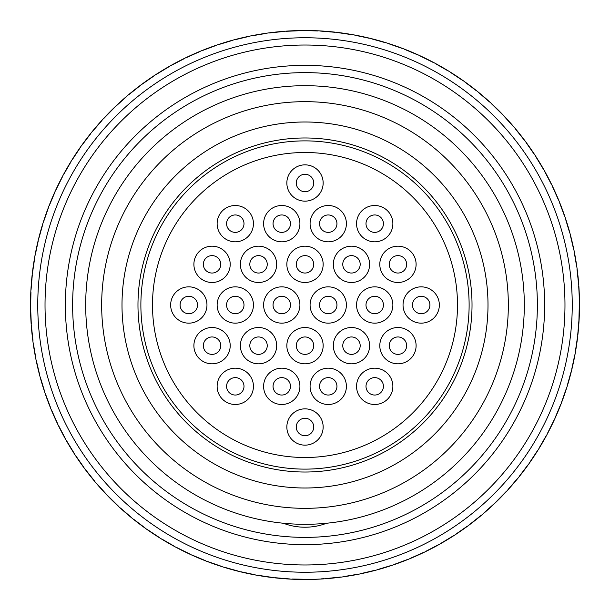 <?xml version="1.0" encoding="UTF-8"?>
<svg xmlns="http://www.w3.org/2000/svg" width="610" height="610" viewBox="0 0 610 610"><rect width="100%" height="100%" fill="white"/><g stroke="black" fill="none" stroke-linecap="round" stroke-linejoin="round"><path stroke-width="0.91" d="M305 85.69A219.31 219.31 0 0 1 524.31 305A219.31 219.31 0 0 1 305 524.31A219.31 219.31 0 0 1 85.69 305A219.31 219.31 0 0 1 305 85.69M305 101.664A203.336 203.336 0 0 1 508.336 305A203.336 203.336 0 0 1 305 508.336A203.336 203.336 0 0 1 101.664 305A203.336 203.336 0 0 1 305 101.664M305 72.62A232.379 232.379 0 0 0 72.62 305A232.379 232.379 0 0 0 305 537.38A232.379 232.379 0 0 0 537.38 305A232.379 232.379 0 0 0 305 72.62A232.379 232.379 0 0 0 72.62 305A232.379 232.379 0 0 0 305 537.38A232.379 232.379 0 0 0 537.38 305A232.379 232.379 0 0 0 305 72.62M306.327 579.5A274.5 274.5 0 0 1 304.146 579.5L309.102 579.47A274.5 274.5 0 0 1 306.914 579.492M303.856 579.5A274.5 274.5 0 0 1 292.144 579.195L303.856 579.5M303.864 579.355L291.854 579.187A274.5 274.5 0 0 1 289.674 579.073M289.087 579.035A274.5 274.5 0 0 1 286.913 578.905L289.376 579.058M286.624 578.882A274.5 274.5 0 0 1 274.95 577.853L286.624 578.882M286.639 578.737L274.668 577.822A274.5 274.5 0 0 1 272.495 577.571M271.908 577.495A274.5 274.5 0 0 1 269.75 577.228L272.205 577.533M269.467 577.19A274.5 274.5 0 0 1 257.877 575.428L269.467 577.19M269.483 577.045L257.595 575.375A274.5 274.5 0 0 1 255.445 574.986M254.866 574.879A274.5 274.5 0 0 1 252.723 574.475L255.155 574.933M252.441 574.422A274.5 274.5 0 0 1 240.988 571.936L252.441 574.422M252.471 574.277L240.714 571.867A274.5 274.5 0 0 1 238.586 571.341M238.022 571.204A274.5 274.5 0 0 1 235.91 570.663L238.304 571.273M235.628 570.594A274.5 274.5 0 0 1 224.358 567.384L235.628 570.594M235.666 570.449L224.083 567.3A274.5 274.5 0 0 1 221.994 566.652M221.438 566.469A274.5 274.5 0 0 1 219.364 565.798L221.712 566.56M219.089 565.714A274.5 274.5 0 0 1 208.04 561.802L219.089 565.714M219.135 565.569L207.774 561.703A274.5 274.5 0 0 1 205.73 560.918M205.181 560.712A274.5 274.5 0 0 1 203.153 559.911L205.456 560.811M202.894 559.805A274.5 274.5 0 0 1 192.104 555.207L202.894 559.805M202.947 559.667L191.845 555.092A274.5 274.5 0 0 1 189.855 554.185M189.321 553.933A274.5 274.5 0 0 1 187.354 553.011L189.588 554.063M187.095 552.889A274.5 274.5 0 0 1 176.618 547.628L187.095 552.889M187.156 552.759L176.366 547.49A274.5 274.5 0 0 1 174.437 546.461M173.919 546.179A274.5 274.5 0 0 1 172.012 545.134L174.178 546.324M171.761 544.997A274.5 274.5 0 0 1 161.635 539.087L171.761 544.997M171.829 544.867L161.391 538.935A274.5 274.5 0 0 1 159.53 537.784M159.035 537.479A274.5 274.5 0 0 1 157.197 536.312L159.286 537.631M156.953 536.152A274.5 274.5 0 0 1 147.224 529.625L156.953 536.152M157.029 536.03L146.987 529.457A274.5 274.5 0 0 1 145.203 528.191M144.73 527.848A274.5 274.5 0 0 1 142.961 526.575L144.966 528.024M142.732 526.399A274.5 274.5 0 0 1 133.43 519.27L142.732 526.399M142.816 526.285L133.201 519.095A274.5 274.5 0 0 1 131.501 517.722M131.051 517.349A274.5 274.5 0 0 1 129.373 515.961L131.28 517.532M129.152 515.778A274.5 274.5 0 0 1 120.315 508.077L129.152 515.778M129.244 515.663L120.101 507.886A274.5 274.5 0 0 1 118.492 506.407M118.058 506.01A274.5 274.5 0 0 1 116.472 504.516L118.271 506.208M116.266 504.317A274.5 274.5 0 0 1 107.924 496.082L116.266 504.317M116.365 504.211L107.726 495.877A274.5 274.5 0 0 1 106.209 494.298M105.804 493.871A274.5 274.5 0 0 1 104.318 492.285L106.01 494.085M104.119 492.072A274.5 274.5 0 0 1 96.319 483.326L104.119 492.072M104.226 491.973L96.128 483.112A274.5 274.5 0 0 1 94.718 481.442M94.344 480.993A274.5 274.5 0 0 1 92.949 479.315L94.527 481.214M92.766 479.094A274.5 274.5 0 0 1 85.53 469.875L92.766 479.094M92.88 479.002L85.362 469.647A274.5 274.5 0 0 1 84.05 467.893M83.707 467.42A274.5 274.5 0 0 1 82.426 465.659L83.883 467.656M82.258 465.422A274.5 274.5 0 0 1 75.609 455.769L82.258 465.422M82.373 465.338L75.457 455.525A274.5 274.5 0 0 1 74.26 453.695M73.947 453.2A274.5 274.5 0 0 1 72.773 451.362L74.1 453.451M72.62 451.118A274.5 274.5 0 0 1 66.597 441.068L72.62 451.118M72.743 451.042L66.452 440.816A274.5 274.5 0 0 1 65.377 438.91M65.095 438.399A274.5 274.5 0 0 1 64.042 436.493L65.239 438.659M63.905 436.241A274.5 274.5 0 0 1 58.522 425.826L63.905 436.241M64.035 436.173L58.4 425.574A274.5 274.5 0 0 1 57.447 423.599M57.195 423.073A274.5 274.5 0 0 1 56.265 421.106L57.317 423.34M56.143 420.847A274.5 274.5 0 0 1 51.423 410.111L56.143 420.847M56.272 420.786L51.316 409.851A274.5 274.5 0 0 1 50.485 407.823M50.264 407.282A274.5 274.5 0 0 1 49.463 405.253L50.378 407.556M49.357 404.987A274.5 274.5 0 0 1 45.323 393.984L49.357 404.987M49.494 404.933L45.231 393.717A274.5 274.5 0 0 1 44.53 391.643M44.347 391.086A274.5 274.5 0 0 1 43.676 389.012L44.438 391.361M43.584 388.738A274.5 274.5 0 0 1 40.245 377.506L43.584 388.738M43.722 388.692L40.176 377.224A274.5 274.5 0 0 1 39.604 375.112M39.459 374.548A274.5 274.5 0 0 1 38.91 372.435L39.528 374.83M38.842 372.161A274.5 274.5 0 0 1 36.219 360.739L38.842 372.161M38.987 372.123L36.158 360.457A274.5 274.5 0 0 1 35.723 358.314M35.616 357.735A274.5 274.5 0 0 1 35.205 355.599L35.67 358.024M35.151 355.317A274.5 274.5 0 0 1 33.253 343.75L35.151 355.317M35.296 355.287L33.207 343.468A274.5 274.5 0 0 1 32.909 341.303M32.833 340.715A274.5 274.5 0 0 1 32.559 338.558L32.871 341.005M32.521 338.275A274.5 274.5 0 0 1 31.354 326.609L32.521 338.275M32.666 338.253L31.331 326.327A274.5 274.5 0 0 1 31.171 324.146M31.125 323.559A274.5 274.5 0 0 1 30.988 321.386L31.148 323.849M30.973 321.096A274.5 274.5 0 0 1 30.538 309.384L30.973 321.096M31.118 321.089L30.53 309.102A274.5 274.5 0 0 1 30.508 306.914M30.5 306.327A274.5 274.5 0 0 1 30.5 304.146L30.508 306.616M30.5 303.856A274.5 274.5 0 0 1 30.805 292.144L30.5 303.856M30.645 303.864L30.813 291.854A274.5 274.5 0 0 1 30.927 289.674M30.965 289.087A274.5 274.5 0 0 1 31.095 286.913L30.942 289.376M31.118 286.624A274.5 274.5 0 0 1 32.147 274.95L31.118 286.624M31.262 286.639L32.178 274.668A274.5 274.5 0 0 1 32.429 272.495M32.505 271.908A274.5 274.5 0 0 1 32.772 269.75L32.467 272.205M32.81 269.467A274.5 274.5 0 0 1 34.572 257.877L32.81 269.467M32.955 269.483L34.625 257.595A274.5 274.5 0 0 1 35.014 255.445M35.121 254.866A274.5 274.5 0 0 1 35.525 252.723L35.067 255.155M35.578 252.441A274.5 274.5 0 0 1 38.064 240.988L35.578 252.441M35.723 252.471L38.133 240.714A274.5 274.5 0 0 1 38.659 238.586M38.796 238.022A274.5 274.5 0 0 1 39.337 235.91L38.727 238.304M39.406 235.628A274.5 274.5 0 0 1 42.616 224.358L39.406 235.628M39.551 235.666L42.7 224.083A274.5 274.5 0 0 1 43.348 221.994M43.531 221.438A274.5 274.5 0 0 1 44.202 219.364L43.44 221.712M44.286 219.089A274.5 274.5 0 0 1 48.198 208.04L44.286 219.089M44.431 219.135L48.297 207.774A274.5 274.5 0 0 1 49.082 205.73M49.288 205.181A274.5 274.5 0 0 1 50.089 203.153L49.189 205.456M50.195 202.894A274.5 274.5 0 0 1 54.793 192.104L50.195 202.894M50.333 202.947L54.908 191.845A274.5 274.5 0 0 1 55.815 189.855M56.067 189.321A274.5 274.5 0 0 1 56.989 187.354L55.937 189.588M57.111 187.095A274.5 274.5 0 0 1 62.372 176.618L57.111 187.095M57.241 187.156L62.51 176.366A274.5 274.5 0 0 1 63.539 174.437M63.821 173.919A274.5 274.5 0 0 1 64.866 172.012L63.676 174.178M65.003 171.761A274.5 274.5 0 0 1 70.912 161.635L65.003 171.761M65.133 171.829L71.065 161.391A274.5 274.5 0 0 1 72.216 159.53M72.521 159.035A274.5 274.5 0 0 1 73.688 157.197L72.369 159.286M73.848 156.953A274.5 274.5 0 0 1 80.375 147.224L73.848 156.953M73.97 157.029L80.543 146.987A274.5 274.5 0 0 1 81.809 145.203M82.152 144.73A274.5 274.5 0 0 1 83.425 142.961L81.976 144.966M83.6 142.732A274.5 274.5 0 0 1 90.73 133.43L83.6 142.732M83.715 142.816L90.905 133.201A274.5 274.5 0 0 1 92.278 131.501M92.651 131.051A274.5 274.5 0 0 1 94.039 129.373L92.468 131.28M94.222 129.152A274.5 274.5 0 0 1 101.923 120.315L94.222 129.152M94.336 129.244L102.114 120.101A274.5 274.5 0 0 1 103.593 118.492M103.99 118.058A274.5 274.5 0 0 1 105.484 116.472L103.791 118.271M105.682 116.266A274.5 274.5 0 0 1 113.918 107.924L105.682 116.266M105.789 116.365L114.123 107.726A274.5 274.5 0 0 1 115.702 106.209M116.129 105.804A274.5 274.5 0 0 1 117.715 104.318L115.915 106.01M117.928 104.119A274.5 274.5 0 0 1 126.674 96.319L117.928 104.119M118.027 104.226L126.888 96.128A274.5 274.5 0 0 1 128.557 94.718M129.007 94.344A274.5 274.5 0 0 1 130.685 92.949L128.786 94.527M130.906 92.766A274.5 274.5 0 0 1 140.125 85.53L130.906 92.766M130.998 92.88L140.353 85.362A274.5 274.5 0 0 1 142.107 84.05M142.58 83.707A274.5 274.5 0 0 1 144.341 82.426L142.344 83.883M144.578 82.258A274.5 274.5 0 0 1 154.231 75.609L144.578 82.258M144.661 82.373L154.475 75.457A274.5 274.5 0 0 1 156.305 74.26M156.8 73.947A274.5 274.5 0 0 1 158.638 72.773L156.549 74.1M158.882 72.62A274.5 274.5 0 0 1 168.932 66.597L158.882 72.62M158.958 72.743L169.183 66.452A274.5 274.5 0 0 1 171.09 65.377M171.601 65.095A274.5 274.5 0 0 1 173.507 64.042L171.341 65.239M173.758 63.905A274.5 274.5 0 0 1 184.174 58.522L173.758 63.905M173.827 64.035L184.426 58.4A274.5 274.5 0 0 1 186.401 57.447M186.927 57.195A274.5 274.5 0 0 1 188.894 56.265L186.66 57.317M189.153 56.143A274.5 274.5 0 0 1 199.889 51.423L189.153 56.143M189.214 56.272L200.149 51.316A274.5 274.5 0 0 1 202.177 50.485M202.718 50.264A274.5 274.5 0 0 1 204.746 49.463L202.444 50.378M205.013 49.357A274.5 274.5 0 0 1 216.016 45.323L205.013 49.357M205.067 49.494L216.283 45.231A274.5 274.5 0 0 1 218.357 44.53M218.914 44.347A274.5 274.5 0 0 1 220.988 43.676L218.639 44.438M221.262 43.584A274.5 274.5 0 0 1 232.494 40.245L221.262 43.584M221.308 43.722L232.776 40.176A274.5 274.5 0 0 1 234.888 39.604M235.452 39.459A274.5 274.5 0 0 1 237.564 38.91L235.17 39.528M237.839 38.842A274.5 274.5 0 0 1 249.261 36.219L237.839 38.842M237.877 38.987L249.543 36.158A274.5 274.5 0 0 1 251.686 35.723M252.265 35.616A274.5 274.5 0 0 1 254.4 35.205L251.976 35.67M254.683 35.151A274.5 274.5 0 0 1 266.25 33.253L254.683 35.151M254.713 35.296L266.532 33.207A274.5 274.5 0 0 1 268.697 32.909M269.284 32.833A274.5 274.5 0 0 1 271.442 32.559L268.995 32.871M271.724 32.521A274.5 274.5 0 0 1 283.391 31.354L271.724 32.521M271.747 32.666L283.673 31.331A274.5 274.5 0 0 1 285.854 31.171M286.441 31.125A274.5 274.5 0 0 1 288.614 30.988L286.151 31.148M288.904 30.973A274.5 274.5 0 0 1 300.616 30.538L288.904 30.973M303.528 30.508L300.898 30.53A274.5 274.5 0 0 1 303.086 30.508M305 30.5A274.5 274.5 0 0 0 30.5 305A274.5 274.5 0 0 0 305 579.5A274.5 274.5 0 0 0 579.5 305A274.5 274.5 0 0 0 305 30.5A274.5 274.5 0 0 0 30.5 305A274.5 274.5 0 0 0 305 579.5A274.5 274.5 0 0 0 579.5 305A274.5 274.5 0 0 0 305 30.5A274.5 274.5 0 0 1 305.854 30.5L288.911 31.118M306.144 30.5A274.5 274.5 0 0 1 317.856 30.805L306.144 30.5M303.528 30.652L318.145 30.813A274.5 274.5 0 0 1 320.326 30.927M320.913 30.965A274.5 274.5 0 0 1 323.087 31.095L320.624 30.942M323.376 31.118A274.5 274.5 0 0 1 335.05 32.147L323.376 31.118M323.361 31.262L335.332 32.178A274.5 274.5 0 0 1 337.505 32.429M338.092 32.505A274.5 274.5 0 0 1 340.25 32.772L337.795 32.467M340.532 32.81A274.5 274.5 0 0 1 352.123 34.572L340.532 32.81M340.517 32.955L352.405 34.625A274.5 274.5 0 0 1 354.555 35.014M355.134 35.121A274.5 274.5 0 0 1 357.277 35.525L354.845 35.067M357.559 35.578A274.5 274.5 0 0 1 369.012 38.064L357.559 35.578M357.529 35.723L369.286 38.133A274.5 274.5 0 0 1 371.414 38.659M371.978 38.796A274.5 274.5 0 0 1 374.09 39.337L371.696 38.727M374.372 39.406A274.5 274.5 0 0 1 385.642 42.616L374.372 39.406M374.334 39.551L385.916 42.7A274.5 274.5 0 0 1 388.006 43.348M388.562 43.531A274.5 274.5 0 0 1 390.636 44.202L388.288 43.44M390.911 44.286A274.5 274.5 0 0 1 401.959 48.198L390.911 44.286M390.865 44.431L402.226 48.297A274.5 274.5 0 0 1 404.27 49.082M404.819 49.288A274.5 274.5 0 0 1 406.847 50.089L404.544 49.189M407.106 50.195A274.5 274.5 0 0 1 417.896 54.793L407.106 50.195M407.053 50.333L418.155 54.908A274.5 274.5 0 0 1 420.145 55.815M420.679 56.067A274.5 274.5 0 0 1 422.646 56.989L420.412 55.937M422.905 57.111A274.5 274.5 0 0 1 433.382 62.372L422.905 57.111M422.844 57.241L433.634 62.51A274.5 274.5 0 0 1 435.563 63.539M436.081 63.821A274.5 274.5 0 0 1 437.988 64.866L435.822 63.676M438.239 65.003A274.5 274.5 0 0 1 448.365 70.912L438.239 65.003M438.171 65.133L448.609 71.065A274.5 274.5 0 0 1 450.47 72.216M450.965 72.521A274.5 274.5 0 0 1 452.803 73.688L450.714 72.369M453.047 73.848A274.5 274.5 0 0 1 462.776 80.375L453.047 73.848M452.971 73.97L463.013 80.543A274.5 274.5 0 0 1 464.797 81.809M465.27 82.152A274.5 274.5 0 0 1 467.039 83.425L465.033 81.976M467.268 83.6A274.5 274.5 0 0 1 476.57 90.73L467.268 83.6M467.184 83.715L476.799 90.905A274.5 274.5 0 0 1 478.499 92.278M478.949 92.651A274.5 274.5 0 0 1 480.627 94.039L478.72 92.468M480.848 94.222A274.5 274.5 0 0 1 489.685 101.923L480.848 94.222M480.756 94.336L489.899 102.114A274.5 274.5 0 0 1 491.507 103.593M491.942 103.99A274.5 274.5 0 0 1 493.528 105.484L491.729 103.791M493.734 105.682A274.5 274.5 0 0 1 502.076 113.918L493.734 105.682M493.635 105.789L502.274 114.123A274.5 274.5 0 0 1 503.791 115.702M504.195 116.129A274.5 274.5 0 0 1 505.682 117.715L503.99 115.915M505.881 117.928A274.5 274.5 0 0 1 513.681 126.674L505.881 117.928M505.774 118.027L513.872 126.888A274.5 274.5 0 0 1 515.282 128.557M515.656 129.007A274.5 274.5 0 0 1 517.051 130.685L515.473 128.786M517.234 130.906A274.5 274.5 0 0 1 524.47 140.125L517.234 130.906M517.12 130.998L524.638 140.353A274.5 274.5 0 0 1 525.95 142.107M526.293 142.58A274.5 274.5 0 0 1 527.574 144.341L526.117 142.344M527.741 144.578A274.5 274.5 0 0 1 534.39 154.231L527.741 144.578M527.627 144.661L534.543 154.475A274.5 274.5 0 0 1 535.74 156.305M536.053 156.8A274.5 274.5 0 0 1 537.227 158.638L535.9 156.549M537.38 158.882A274.5 274.5 0 0 1 543.403 168.932L537.38 158.882M537.257 158.958L543.548 169.183A274.5 274.5 0 0 1 544.623 171.09M544.905 171.601A274.5 274.5 0 0 1 545.958 173.507L544.76 171.341M546.095 173.758A274.5 274.5 0 0 1 551.478 184.174L546.095 173.758M545.965 173.827L551.6 184.426A274.5 274.5 0 0 1 552.553 186.401M552.805 186.927A274.5 274.5 0 0 1 553.735 188.894L552.683 186.66M553.857 189.153A274.5 274.5 0 0 1 558.577 199.889L553.857 189.153M553.727 189.214L558.684 200.149A274.5 274.5 0 0 1 559.515 202.177M559.736 202.718A274.5 274.5 0 0 1 560.537 204.746L559.622 202.444M560.643 205.013A274.5 274.5 0 0 1 564.677 216.016L560.643 205.013M560.506 205.067L564.768 216.283A274.5 274.5 0 0 1 565.47 218.357M565.653 218.914A274.5 274.5 0 0 1 566.324 220.988L565.562 218.639M566.415 221.262A274.5 274.5 0 0 1 569.755 232.494L566.415 221.262M566.278 221.308L569.824 232.776A274.5 274.5 0 0 1 570.396 234.888M570.541 235.452A274.5 274.5 0 0 1 571.09 237.564L570.472 235.17M571.158 237.839A274.5 274.5 0 0 1 573.781 249.261L571.158 237.839M571.013 237.877L573.842 249.543A274.5 274.5 0 0 1 574.277 251.686M574.384 252.265A274.5 274.5 0 0 1 574.795 254.4L574.33 251.976M574.849 254.683A274.5 274.5 0 0 1 576.747 266.25L574.849 254.683M574.704 254.713L576.793 266.532A274.5 274.5 0 0 1 577.091 268.697M577.167 269.284A274.5 274.5 0 0 1 577.441 271.442L577.129 268.995M577.479 271.724A274.5 274.5 0 0 1 578.646 283.391L577.479 271.724M577.334 271.747L578.669 283.673A274.5 274.5 0 0 1 578.829 285.854M578.875 286.441A274.5 274.5 0 0 1 579.012 288.614L578.852 286.151M579.309 294.76L579.027 288.904A274.5 274.5 0 0 1 579.462 300.616L578.882 288.911M579.317 300.616L579.164 294.767L579.47 300.898A274.5 274.5 0 0 1 579.492 303.086M579.5 305A274.5 274.5 0 0 1 579.5 305.854L579.492 303.383M579.5 306.144A274.5 274.5 0 0 1 579.195 317.856L579.5 306.144M579.355 306.136L579.187 318.145A274.5 274.5 0 0 1 579.073 320.326M579.035 320.913A274.5 274.5 0 0 1 578.905 323.087L579.05 317.848M578.882 323.376A274.5 274.5 0 0 1 577.853 335.05L578.882 323.376M578.737 323.361L577.822 335.332A274.5 274.5 0 0 1 577.571 337.505M577.495 338.092A274.5 274.5 0 0 1 577.228 340.25L577.533 337.795M577.19 340.532A274.5 274.5 0 0 1 575.428 352.123L577.19 340.532M577.045 340.517L575.375 352.405A274.5 274.5 0 0 1 574.986 354.555M574.879 355.134A274.5 274.5 0 0 1 574.475 357.277L574.933 354.845M574.422 357.559A274.5 274.5 0 0 1 571.936 369.012L574.422 357.559M574.277 357.529L571.867 369.286A274.5 274.5 0 0 1 571.341 371.414M571.204 371.978A274.5 274.5 0 0 1 570.663 374.09L571.273 371.696M570.594 374.372A274.5 274.5 0 0 1 567.384 385.642L570.594 374.372M570.449 374.334L567.3 385.916A274.5 274.5 0 0 1 566.652 388.006M566.469 388.562A274.5 274.5 0 0 1 565.798 390.636L566.56 388.288M565.714 390.911A274.5 274.5 0 0 1 561.802 401.959L565.714 390.911M565.569 390.865L561.703 402.226A274.5 274.5 0 0 1 560.918 404.27M560.712 404.819A274.5 274.5 0 0 1 559.911 406.847L560.811 404.544M559.805 407.106A274.5 274.5 0 0 1 555.207 417.896L559.805 407.106M559.667 407.053L555.092 418.155A274.5 274.5 0 0 1 554.185 420.145M553.933 420.679A274.5 274.5 0 0 1 553.011 422.646L554.063 420.412M552.889 422.905A274.5 274.5 0 0 1 547.628 433.382L552.889 422.905M552.759 422.844L547.49 433.634A274.5 274.5 0 0 1 546.461 435.563M546.179 436.081A274.5 274.5 0 0 1 545.134 437.988L546.324 435.822M544.997 438.239A274.5 274.5 0 0 1 539.087 448.365L544.997 438.239M544.867 438.171L538.935 448.609A274.5 274.5 0 0 1 537.784 450.47M537.479 450.965A274.5 274.5 0 0 1 536.312 452.803L537.631 450.714M536.152 453.047A274.5 274.5 0 0 1 529.625 462.776L536.152 453.047M536.03 452.971L529.457 463.013A274.5 274.5 0 0 1 528.191 464.797M527.848 465.27A274.5 274.5 0 0 1 526.575 467.039L528.024 465.033M526.399 467.268A274.5 274.5 0 0 1 519.27 476.57L526.399 467.268M526.285 467.184L519.095 476.799A274.5 274.5 0 0 1 517.722 478.499M517.349 478.949A274.5 274.5 0 0 1 515.961 480.627L517.532 478.72M515.778 480.848A274.5 274.5 0 0 1 508.077 489.685L515.778 480.848M515.663 480.756L507.886 489.899A274.5 274.5 0 0 1 506.407 491.507M506.01 491.942A274.5 274.5 0 0 1 504.516 493.528L506.208 491.729M504.317 493.734A274.5 274.5 0 0 1 496.082 502.076L504.317 493.734M504.211 493.635L495.877 502.274A274.5 274.5 0 0 1 494.298 503.791M493.871 504.195A274.5 274.5 0 0 1 492.285 505.682L494.085 503.99M492.072 505.881A274.5 274.5 0 0 1 483.326 513.681L492.072 505.881M491.973 505.774L483.112 513.872A274.5 274.5 0 0 1 481.442 515.282M480.993 515.656A274.5 274.5 0 0 1 479.315 517.051L481.214 515.473M479.094 517.234A274.5 274.5 0 0 1 469.875 524.47L479.094 517.234M479.002 517.12L469.647 524.638A274.5 274.5 0 0 1 467.893 525.95M467.42 526.293A274.5 274.5 0 0 1 465.659 527.574L467.656 526.117M465.422 527.741A274.5 274.5 0 0 1 455.769 534.39L465.422 527.741M465.338 527.627L455.525 534.543A274.5 274.5 0 0 1 453.695 535.74M453.2 536.053A274.5 274.5 0 0 1 451.362 537.227L453.451 535.9M451.118 537.38A274.5 274.5 0 0 1 441.068 543.403L451.118 537.38M451.042 537.257L440.816 543.548A274.5 274.5 0 0 1 438.91 544.623M438.399 544.905A274.5 274.5 0 0 1 436.493 545.958L438.659 544.76M436.241 546.095A274.5 274.5 0 0 1 425.826 551.478L436.241 546.095M436.173 545.965L425.574 551.6A274.5 274.5 0 0 1 423.599 552.553M423.073 552.805A274.5 274.5 0 0 1 421.106 553.735L423.34 552.683M420.847 553.857A274.5 274.5 0 0 1 410.111 558.577L420.847 553.857M420.786 553.727L409.851 558.684A274.5 274.5 0 0 1 407.823 559.515M407.282 559.736A274.5 274.5 0 0 1 405.253 560.537L407.556 559.622M404.987 560.643A274.5 274.5 0 0 1 393.984 564.677L404.987 560.643M404.933 560.506L393.717 564.768A274.5 274.5 0 0 1 391.643 565.47M391.086 565.653A274.5 274.5 0 0 1 389.012 566.324L391.361 565.562M388.738 566.415A274.5 274.5 0 0 1 377.506 569.755L388.738 566.415M388.692 566.278L377.224 569.824A274.5 274.5 0 0 1 375.112 570.396M374.548 570.541A274.5 274.5 0 0 1 372.435 571.09L374.83 570.472M372.161 571.158A274.5 274.5 0 0 1 360.739 573.781L372.161 571.158M372.123 571.013L360.457 573.842A274.5 274.5 0 0 1 358.314 574.277M357.735 574.384A274.5 274.5 0 0 1 355.599 574.795L358.024 574.33M355.317 574.849A274.5 274.5 0 0 1 343.75 576.747L355.317 574.849M355.287 574.704L343.468 576.793A274.5 274.5 0 0 1 341.303 577.091M340.715 577.167A274.5 274.5 0 0 1 338.558 577.441L341.005 577.129M338.275 577.479A274.5 274.5 0 0 1 326.609 578.646L338.275 577.479M338.253 577.334L326.327 578.669A274.5 274.5 0 0 1 324.146 578.829M323.559 578.875A274.5 274.5 0 0 1 321.386 579.012L323.849 578.852M321.096 579.027A274.5 274.5 0 0 1 309.384 579.462L321.096 579.027M577.708 335.035L578.913 320.616L579.347 303.383M577.388 337.78L575.283 352.1M574.795 354.822L571.791 368.974M571.135 371.665L567.247 385.604M566.423 388.242L561.673 401.906M560.682 404.491L555.077 417.835M553.926 420.351L547.498 433.313M546.194 435.753L538.966 448.289M537.509 450.637L529.503 462.693M527.902 464.95L519.163 476.479M517.425 478.629L507.97 489.594M506.102 491.629L495.976 501.969M493.986 503.883L483.234 513.574M481.122 515.358L469.784 524.356M467.451 526.087L455.685 534.268M453.367 535.778L440.992 543.274M438.582 544.638L425.765 551.348M423.279 552.553L410.057 558.44M407.495 559.492L393.938 564.54M391.315 565.424L377.468 569.61M374.792 570.327L360.708 573.636M357.994 574.185L343.727 576.61M340.99 576.984L326.602 578.501M323.986 578.699L321.089 578.882M292.152 579.05L309.384 579.317M289.384 578.913L274.965 577.708M272.22 577.388L257.9 575.283M255.178 574.795L241.026 571.791M238.335 571.135L224.396 567.247M221.758 566.423L208.094 561.673M205.509 560.682L192.165 555.077M189.649 553.926L176.686 547.498M174.246 546.194L161.711 538.966M159.362 537.509L147.307 529.503M145.05 527.902L133.521 519.163M131.371 517.425L120.406 507.97M118.264 506.003L108.031 495.976M106.117 493.986L96.426 483.234M94.641 481.122L85.644 469.784M83.997 467.565L75.731 455.685M74.222 453.367L66.726 440.992M65.361 438.582L58.651 425.765M57.447 423.279L51.56 410.057M50.508 407.495L45.46 393.938M44.576 391.315L40.39 377.468M39.635 374.654L36.364 360.708M35.815 357.994L33.39 343.727M33.016 340.99L31.499 326.602M31.301 323.986L30.683 309.384M30.652 306.761L30.95 292.152M31.087 289.384L32.292 274.965M32.612 272.22L34.717 257.9M35.205 255.178L38.209 241.026M38.865 238.335L42.753 224.396M43.577 221.758L48.327 208.094M49.319 205.509L54.923 192.165M56.074 189.649L62.502 176.686M63.806 174.246L71.034 161.711M72.491 159.362L80.497 147.307M82.098 145.05L90.837 133.521M92.575 131.371L102.03 120.406M103.997 118.264L114.024 108.031M116.014 106.117L126.766 96.426M128.878 94.641L140.216 85.644M142.313 84.081L154.315 75.731M156.633 74.222L169.008 66.726M171.418 65.361L184.235 58.651M186.721 57.447L199.943 51.56M202.505 50.508L216.062 45.46M218.685 44.576L232.532 40.39M235.063 39.711L249.292 36.364M252.006 35.815L266.273 33.39M269.01 33.016L283.398 31.499M286.014 31.301L300.616 30.683M317.848 30.95L306.136 30.645M320.616 31.087L335.035 32.292M337.78 32.612L352.1 34.717M354.822 35.205L368.974 38.209M371.665 38.865L385.604 42.753M388.242 43.577L401.906 48.327M404.491 49.319L417.835 54.923M420.351 56.074L433.313 62.502M435.753 63.806L448.289 71.034M450.637 72.491L462.693 80.497M464.95 82.098L476.479 90.837M478.629 92.575L489.594 102.03M491.736 103.997L501.969 114.024M503.883 116.014L513.574 126.766M515.358 128.878L524.356 140.216M526.003 142.435L534.268 154.315M535.778 156.633L543.274 169.008M544.562 171.288L551.348 184.235M552.553 186.721L558.44 199.943M559.492 202.505L564.54 216.062M565.424 218.685L569.61 232.532M570.327 235.208L573.636 249.292M574.185 252.006L576.61 266.273M576.984 269.01L578.501 283.398M578.715 286.303L579.164 294.767M323.155 183A18.155 18.155 0 0 0 295.926 167.277A18.155 18.155 0 0 0 295.926 198.723A18.155 18.155 0 0 0 323.155 183M313.715 183A8.715 8.715 0 0 0 300.646 175.451A8.715 8.715 0 0 0 300.646 190.549A8.715 8.715 0 0 0 313.715 183M346.396 223.664A18.155 18.155 0 0 0 319.16 207.941A18.155 18.155 0 0 0 319.16 239.387A18.155 18.155 0 0 0 346.396 223.664M336.949 223.664A8.715 8.715 0 0 0 323.879 216.123A8.715 8.715 0 0 0 323.879 231.213A8.715 8.715 0 0 0 336.949 223.664M253.44 223.664A18.155 18.155 0 0 0 226.211 207.941A18.155 18.155 0 0 0 226.211 239.387A18.155 18.155 0 0 0 253.44 223.664M244 223.664A8.715 8.715 0 0 0 230.931 216.123A8.715 8.715 0 0 0 230.931 231.213A8.715 8.715 0 0 0 244 223.664M369.629 264.336A18.155 18.155 0 0 0 342.401 248.613A18.155 18.155 0 0 0 342.401 280.059A18.155 18.155 0 0 0 369.629 264.336M360.19 264.336A8.715 8.715 0 0 0 347.12 256.787A8.715 8.715 0 0 0 347.12 271.877A8.715 8.715 0 0 0 360.19 264.336M276.681 264.336A18.155 18.155 0 0 0 249.444 248.613A18.155 18.155 0 0 0 249.444 280.059A18.155 18.155 0 0 0 276.681 264.336M267.241 264.336A8.715 8.715 0 0 0 254.164 256.787A8.715 8.715 0 0 0 254.164 271.877A8.715 8.715 0 0 0 267.241 264.336M206.965 305A18.155 18.155 0 0 0 179.729 289.277A18.155 18.155 0 0 0 179.729 320.723A18.155 18.155 0 0 0 206.965 305M197.526 305A8.715 8.715 0 0 0 184.449 297.451A8.715 8.715 0 0 0 184.449 312.549A8.715 8.715 0 0 0 197.526 305M299.914 305A18.155 18.155 0 0 0 272.685 289.277A18.155 18.155 0 0 0 272.685 320.723A18.155 18.155 0 0 0 299.914 305M290.474 305A8.715 8.715 0 0 0 277.405 297.451A8.715 8.715 0 0 0 277.405 312.549A8.715 8.715 0 0 0 290.474 305M392.87 305A18.155 18.155 0 0 0 365.634 289.277A18.155 18.155 0 0 0 365.634 320.723A18.155 18.155 0 0 0 392.87 305M383.431 305A8.715 8.715 0 0 0 370.354 297.451A8.715 8.715 0 0 0 370.354 312.549A8.715 8.715 0 0 0 383.431 305M416.104 345.664A18.155 18.155 0 0 0 388.875 329.941A18.155 18.155 0 0 0 388.875 361.387A18.155 18.155 0 0 0 416.104 345.664M406.664 345.664A8.715 8.715 0 0 0 393.595 338.123A8.715 8.715 0 0 0 393.595 353.213A8.715 8.715 0 0 0 406.664 345.664M323.155 345.664A18.155 18.155 0 0 0 295.926 329.941A18.155 18.155 0 0 0 295.926 361.387A18.155 18.155 0 0 0 323.155 345.664M313.715 345.664A8.715 8.715 0 0 0 300.646 338.123A8.715 8.715 0 0 0 300.646 353.213A8.715 8.715 0 0 0 313.715 345.664M230.199 345.664A18.155 18.155 0 0 0 202.97 329.941A18.155 18.155 0 0 0 202.97 361.387A18.155 18.155 0 0 0 230.199 345.664M220.759 345.664A8.715 8.715 0 0 0 207.69 338.123A8.715 8.715 0 0 0 207.69 353.213A8.715 8.715 0 0 0 220.759 345.664M299.914 386.336A18.155 18.155 0 0 0 272.685 370.613A18.155 18.155 0 0 0 272.685 402.059A18.155 18.155 0 0 0 299.914 386.336M290.474 386.336A8.715 8.715 0 0 0 277.405 378.787A8.715 8.715 0 0 0 277.405 393.877A8.715 8.715 0 0 0 290.474 386.336M392.87 386.336A18.155 18.155 0 0 0 365.634 370.613A18.155 18.155 0 0 0 365.634 402.059A18.155 18.155 0 0 0 392.87 386.336M383.431 386.336A8.715 8.715 0 0 0 370.354 378.787A8.715 8.715 0 0 0 370.354 393.877A8.715 8.715 0 0 0 383.431 386.336M323.155 427A18.155 18.155 0 0 0 295.926 411.277A18.155 18.155 0 0 0 295.926 442.723A18.155 18.155 0 0 0 323.155 427M313.715 427A8.715 8.715 0 0 0 300.646 419.451A8.715 8.715 0 0 0 300.646 434.549A8.715 8.715 0 0 0 313.715 427M346.396 386.336A18.155 18.155 0 0 0 319.16 370.613A18.155 18.155 0 0 0 319.16 402.059A18.155 18.155 0 0 0 346.396 386.336M336.949 386.336A8.715 8.715 0 0 0 323.879 378.787A8.715 8.715 0 0 0 323.879 393.877A8.715 8.715 0 0 0 336.949 386.336M253.44 386.336A18.155 18.155 0 0 0 226.211 370.613A18.155 18.155 0 0 0 226.211 402.059A18.155 18.155 0 0 0 253.44 386.336M244 386.336A8.715 8.715 0 0 0 230.931 378.787A8.715 8.715 0 0 0 230.931 393.877A8.715 8.715 0 0 0 244 386.336M276.681 345.664A18.155 18.155 0 0 0 249.444 329.941A18.155 18.155 0 0 0 249.444 361.387A18.155 18.155 0 0 0 276.681 345.664M267.241 345.664A8.715 8.715 0 0 0 254.164 338.123A8.715 8.715 0 0 0 254.164 353.213A8.715 8.715 0 0 0 267.241 345.664M369.629 345.664A18.155 18.155 0 0 0 342.401 329.941A18.155 18.155 0 0 0 342.401 361.387A18.155 18.155 0 0 0 369.629 345.664M360.19 345.664A8.715 8.715 0 0 0 347.12 338.123A8.715 8.715 0 0 0 347.12 353.213A8.715 8.715 0 0 0 360.19 345.664M439.345 305A18.155 18.155 0 0 0 412.116 289.277A18.155 18.155 0 0 0 412.116 320.723A18.155 18.155 0 0 0 439.345 305M429.905 305A8.715 8.715 0 0 0 416.836 297.451A8.715 8.715 0 0 0 416.836 312.549A8.715 8.715 0 0 0 429.905 305M346.396 305A18.155 18.155 0 0 0 319.16 289.277A18.155 18.155 0 0 0 319.16 320.723A18.155 18.155 0 0 0 346.396 305M336.949 305A8.715 8.715 0 0 0 323.879 297.451A8.715 8.715 0 0 0 323.879 312.549A8.715 8.715 0 0 0 336.949 305M253.44 305A18.155 18.155 0 0 0 226.211 289.277A18.155 18.155 0 0 0 226.211 320.723A18.155 18.155 0 0 0 253.44 305M244 305A8.715 8.715 0 0 0 230.931 297.451A8.715 8.715 0 0 0 230.931 312.549A8.715 8.715 0 0 0 244 305M230.199 264.336A18.155 18.155 0 0 0 202.97 248.613A18.155 18.155 0 0 0 202.97 280.059A18.155 18.155 0 0 0 230.199 264.336M220.759 264.336A8.715 8.715 0 0 0 207.69 256.787A8.715 8.715 0 0 0 207.69 271.877A8.715 8.715 0 0 0 220.759 264.336M323.155 264.336A18.155 18.155 0 0 0 295.926 248.613A18.155 18.155 0 0 0 295.926 280.059A18.155 18.155 0 0 0 323.155 264.336M313.715 264.336A8.715 8.715 0 0 1 300.646 271.877A8.715 8.715 0 0 1 300.646 256.787A8.715 8.715 0 0 1 313.715 264.336M416.104 264.336A18.155 18.155 0 0 0 388.875 248.613A18.155 18.155 0 0 0 388.875 280.059A18.155 18.155 0 0 0 416.104 264.336M406.664 264.336A8.715 8.715 0 0 0 393.595 256.787A8.715 8.715 0 0 0 393.595 271.877A8.715 8.715 0 0 0 406.664 264.336M299.914 223.664A18.155 18.155 0 0 0 272.685 207.941A18.155 18.155 0 0 0 272.685 239.387A18.155 18.155 0 0 0 299.914 223.664M290.474 223.664A8.715 8.715 0 0 0 277.405 216.123A8.715 8.715 0 0 0 277.405 231.213A8.715 8.715 0 0 0 290.474 223.664M392.87 223.664A18.155 18.155 0 0 0 365.634 207.941A18.155 18.155 0 0 0 365.634 239.387A18.155 18.155 0 0 0 392.87 223.664M383.431 223.664A8.715 8.715 0 0 0 370.354 216.123A8.715 8.715 0 0 0 370.354 231.213A8.715 8.715 0 0 0 383.431 223.664M305 122A183 183 0 0 1 488 305A183 183 0 0 1 305 488A183 183 0 0 1 122 305A183 183 0 0 1 305 122M305 152.5A152.5 152.5 0 0 1 402.44 422.311A152.5 152.5 0 0 1 161.566 356.804A152.5 152.5 0 0 1 305 152.5M305 137.974A167.026 167.026 0 0 1 472.026 305A167.026 167.026 0 0 1 305 472.026A167.026 167.026 0 0 1 137.974 305A167.026 167.026 0 0 1 305 137.974M326.67 523.235A61 61 0 0 1 283.33 523.235M305 544.646A239.646 239.646 0 0 1 65.354 305A239.646 239.646 0 0 1 305 65.354A239.646 239.646 0 0 1 544.646 305A239.646 239.646 0 0 1 305 544.646M305 572.241A267.241 267.241 0 0 0 572.241 305A267.241 267.241 0 0 0 305 37.759A267.241 267.241 0 0 0 37.759 305A267.241 267.241 0 0 0 305 572.241M305 564.974A259.974 259.974 0 0 1 45.026 305A259.974 259.974 0 0 1 305 45.026A259.974 259.974 0 0 1 564.974 305A259.974 259.974 0 0 1 305 564.974M305 469.12A164.12 164.12 0 0 0 469.12 305A164.12 164.12 0 0 0 305 140.879A164.12 164.12 0 0 0 140.879 305A164.12 164.12 0 0 0 305 469.12"/></g></svg>

